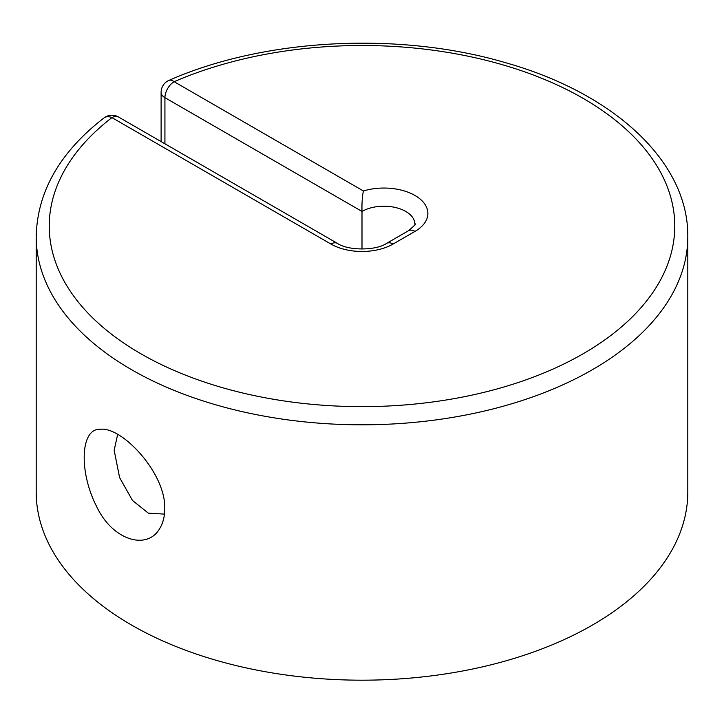<?xml version="1.0" encoding="UTF-8"?>
<svg xmlns="http://www.w3.org/2000/svg" width="724" height="724" viewBox="0 0 724 724"><rect width="100%" height="100%" fill="white"/><g stroke="black" fill="none" stroke-linecap="round" stroke-linejoin="round"><path stroke-width="1.09" d="M363.394 190.973L174.14 81.703A13.032 6.389 -113.4 0 0 168.954 80.391A13.032 13.032 0 0 0 161.108 92.346A13.032 7.521 0 0 0 164.927 97.668A13.032 7.521 -60 0 1 174.14 81.703A312.768 180.575 180 0 1 667.582 187.588A312.768 180.575 180 0 1 295.347 402.499A312.768 180.575 180 0 1 111.939 117.614A13.032 7.521 -60 0 1 118.455 116.971A13.032 13.032 0 0 0 103.994 117.922A13.032 8.507 52.5 0 1 111.939 117.614L330.895 244.033A43.983 25.394 0 0 0 393.105 244.033L414.988 231.399A43.983 25.394 0 0 0 419.296 198.376A43.983 25.394 0 0 0 363.394 190.973C362.262 196.457 361.792 203.29 362 211.444A30.951 17.874 180 0 1 395.729 207.571A30.951 17.874 180 0 1 414.834 224.078C416.78 223.236 414.662 225.463 408.472 230.748A13.032 7.521 60 0 1 414.988 231.399M362 249.074L362 211.444L164.927 97.668L164.927 143.795M164.457 514.112L148.348 513.153L132.519 500.501L119.614 477.632L114.166 450.301L117.668 434.382M164.764 508.8C165.905 473.044 121.967 426.563 100.437 429.269C80.246 427.893 78.735 471.958 96.681 506.61C112.356 540.14 146.891 550.747 159.66 528.656C163.054 523.018 164.755 516.393 164.764 508.8M36.2 236.712L36.2 492.094A325.8 188.095 0 0 0 362 680.189A325.8 188.095 0 0 0 687.8 492.094L687.8 236.712A325.8 188.095 0 0 1 362 424.816A325.8 188.095 0 0 1 36.2 236.712C37.168 191.842 59.766 152.239 103.994 117.922M408.472 230.748L386.589 243.382A13.032 7.521 60 0 1 393.105 244.033M386.589 243.382C375.883 250.794 348.117 250.794 337.411 243.382A13.032 7.521 120 0 0 330.895 244.033M161.108 141.596L161.108 92.346M168.954 80.391C264.414 38.128 400.128 31.223 506.583 63.006C614.377 93.613 688.651 162.085 687.8 236.712M337.411 243.382L118.455 116.971"/></g></svg>
